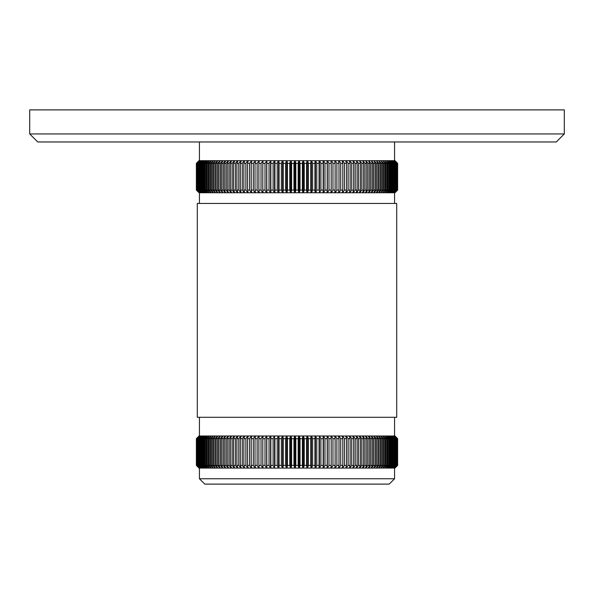 <?xml version="1.0" encoding="UTF-8"?>
<svg xmlns="http://www.w3.org/2000/svg" width="594" height="594" viewBox="0 0 594 594"><rect width="100%" height="100%" fill="white"/><g stroke="black" fill="none" stroke-linecap="round" stroke-linejoin="round"><path stroke-width="0.89" d="M564.3 109.89L29.7 109.89L29.7 133.947L564.3 133.947L564.3 109.89M564.3 133.947L556.281 141.966L37.719 141.966L29.7 133.947M394.965 192.753L397.631 190.08L394.965 192.753L397.631 190.08L397.631 163.35L394.965 160.677L397.631 163.35L394.891 160.677L397.505 163.35L394.639 160.677L397.2 163.35L394.223 160.677L396.725 163.35L393.629 160.677L396.064 163.35L392.872 160.677L395.24 163.35L391.943 160.677L394.238 163.35L393.614 163.35L390.852 160.677L393.065 163.35L392.344 163.35L389.59 160.677L391.728 163.35L390.919 163.35L388.172 160.677L390.221 163.35L389.315 163.35L386.59 160.677L388.55 163.35L387.563 163.35L384.853 160.677L386.716 163.35L385.64 163.35L382.959 160.677L384.734 163.35L383.568 163.35L380.917 160.677L382.588 163.35L381.341 163.35L378.727 160.677L380.294 163.35L378.972 163.35L376.388 160.677L377.858 163.35L376.455 163.35L373.916 160.677L375.282 163.35L373.797 163.35L371.309 160.677L372.564 163.35L371.005 163.35L368.57 160.677L369.713 163.35L368.087 163.35L365.711 160.677L366.736 163.35L365.043 163.35L362.726 160.677L363.632 163.35L361.872 163.35L359.622 160.677L360.417 163.35L358.598 163.35L356.415 160.677L357.091 163.35L355.212 163.35L353.096 160.677L353.66 163.35L351.722 163.35L349.688 160.677L349.294 160.677L350.126 163.35L348.136 163.35L346.183 160.677L345.782 160.677L346.495 163.35L344.461 163.35L342.589 160.677L342.181 160.677L342.783 163.35L340.704 163.35L338.922 160.677L338.506 160.677L338.996 163.35L336.872 163.35L335.172 160.677L334.749 160.677L335.127 163.35L332.967 163.35L331.363 160.677L330.932 160.677L331.192 163.35L328.994 163.35L327.494 160.677L327.056 160.677L327.197 163.35L324.97 163.35L323.567 160.677L323.121 160.677L323.151 163.35L320.901 163.35L319.594 160.677L319.149 160.677L319.06 163.35L316.788 163.35L315.585 160.677L315.132 160.677L314.931 163.35L312.637 163.35L311.538 160.677L311.085 160.677L310.766 163.35L308.457 163.35L307.469 160.677L307.009 160.677L306.578 163.35L304.262 163.35L303.378 160.677L302.918 160.677L302.376 163.35L300.052 163.35L299.279 160.677L298.819 160.677L298.166 163.35L295.834 163.35L295.181 160.677L294.721 160.677L293.948 163.35L291.624 163.35L291.082 160.677L290.622 160.677L289.738 163.35L287.422 163.35L286.991 160.677L286.531 160.677L285.543 163.35L283.234 163.35L282.915 160.677L282.462 160.677L281.363 163.35L279.069 163.35L278.868 160.677L278.415 160.677L277.212 163.35L274.94 163.35L274.851 160.677L274.406 160.677L273.099 163.35L270.849 163.35L270.879 160.677L269.03 163.35L266.803 163.35L266.944 160.677L265.006 163.35L262.808 163.35L263.068 160.677L261.033 163.35L258.873 163.35L259.251 160.677L257.128 163.35L255.004 163.35L255.494 160.677L253.296 163.35L251.217 163.35L251.819 160.677L249.539 163.35L247.505 163.35L248.218 160.677L251.411 160.677M397.586 190.08L397.586 163.35M394.891 192.753L248.218 192.753L247.505 190.08L247.505 163.35M394.639 192.753L397.505 190.08L397.505 163.35M397.364 190.08L397.364 163.35M397.505 190.08L394.869 192.753M394.223 192.753L397.2 190.08L397.2 163.35M396.955 190.08L396.955 163.35M394.223 160.677L394.602 160.677M397.2 190.08L394.602 192.753M393.629 192.753L396.725 190.08L396.725 163.35M396.384 190.08L396.384 163.35M393.629 160.677L394.164 160.677M396.725 190.08L394.164 192.753M392.872 192.753L396.064 190.08L396.064 163.35M395.634 190.08L395.634 163.35M392.872 160.677L393.555 160.677M396.064 190.08L393.555 192.753M391.943 192.753L395.24 190.08L395.24 163.35M394.706 190.08L394.706 163.35M391.943 160.677L392.775 160.677M395.24 190.08L392.775 192.753M390.852 192.753L393.614 190.08L394.238 190.08L394.238 163.35M393.614 190.08L393.614 163.35M390.852 160.677L391.832 160.677M394.238 190.08L391.832 192.753M389.59 192.753L392.344 190.08L393.065 190.08L393.065 163.35M392.344 190.08L392.344 163.35M389.59 160.677L390.718 160.677M393.065 190.08L390.718 192.753M388.172 192.753L390.919 190.08L391.728 190.08L391.728 163.35M390.919 190.08L390.919 163.35M388.172 160.677L389.441 160.677M391.728 190.08L389.441 192.753M386.59 192.753L389.315 190.08L390.221 190.08L390.221 163.35M389.315 190.08L389.315 163.35M386.59 160.677L388.001 160.677M390.221 190.08L388.001 192.753M384.853 192.753L387.563 190.08L388.55 190.08L388.55 163.35M387.563 190.08L387.563 163.35M384.853 160.677L386.404 160.677M388.55 190.08L386.404 192.753M382.959 192.753L385.64 190.08L386.716 190.08L386.716 163.35M385.64 190.08L385.64 163.35M382.959 160.677L384.645 160.677M386.716 190.08L384.645 192.753M380.917 192.753L383.568 190.08L384.734 190.08L384.734 163.35M383.568 190.08L383.568 163.35M380.917 160.677L382.736 160.677M384.734 190.08L382.736 192.753M378.727 192.753L381.341 190.08L382.588 190.08L382.588 163.35M381.341 190.08L381.341 163.35M378.727 160.677L380.68 160.677M382.588 190.08L380.68 192.753M376.388 192.753L378.972 190.08L380.294 190.08L380.294 163.35M378.972 190.08L378.972 163.35M376.388 160.677L378.467 160.677M380.294 190.08L378.467 192.753M373.916 192.753L376.455 190.08L377.858 190.08L377.858 163.35M376.455 190.08L376.455 163.35M373.916 160.677L376.121 160.677M377.858 190.08L376.121 192.753M371.309 192.753L373.797 190.08L375.282 190.08L375.282 163.35M373.797 190.08L373.797 163.35M371.309 160.677L373.633 160.677M375.282 190.08L373.633 192.753M368.57 192.753L371.005 190.08L372.564 190.08L372.564 163.35M371.005 190.08L371.005 163.35M368.57 160.677L371.005 160.677M372.564 190.08L371.005 192.753M365.711 192.753L368.087 190.08L369.713 190.08L369.713 163.35M368.087 190.08L368.087 163.35M365.711 160.677L368.258 160.677M369.713 190.08L368.258 192.753M362.726 192.753L365.043 190.08L366.736 190.08L366.736 163.35M365.043 190.08L365.043 163.35M362.726 160.677L365.377 160.677M366.736 190.08L365.377 192.753M359.622 192.753L361.872 190.08L363.632 190.08L363.632 163.35M361.872 190.08L361.872 163.35M359.622 160.677L362.377 160.677M363.632 190.08L362.377 192.753M356.415 192.753L358.598 190.08L360.417 190.08L360.417 163.35M358.598 190.08L358.598 163.35M356.415 160.677L359.266 160.677M360.417 190.08L359.266 192.753M353.096 192.753L355.212 190.08L357.091 190.08L357.091 163.35M355.212 190.08L355.212 163.35M353.096 160.677L356.044 160.677M357.091 190.08L356.044 192.753M349.688 192.753L351.722 190.08L353.66 190.08L353.66 163.35M351.722 190.08L351.722 163.35M349.688 160.677L352.717 160.677M353.66 190.08L352.717 192.753M346.183 192.753L348.136 190.08L350.126 190.08L350.126 163.35M348.136 190.08L348.136 163.35M346.183 160.677L349.294 160.677M350.126 190.08L349.294 192.753M342.589 192.753L344.461 190.08L346.495 190.08L346.495 163.35M344.461 190.08L344.461 163.35M342.589 160.677L345.782 160.677M346.495 190.08L345.782 192.753M338.922 192.753L340.704 190.08L342.783 190.08L342.783 163.35M340.704 190.08L340.704 163.35M338.922 160.677L342.181 160.677M342.783 190.08L342.181 192.753M335.172 192.753L336.872 190.08L338.996 190.08L338.996 163.35M336.872 190.08L336.872 163.35M335.172 160.677L338.506 160.677M338.996 190.08L338.506 192.753M331.363 192.753L332.967 190.08L335.127 190.08L335.127 163.35M332.967 190.08L332.967 163.35M331.363 160.677L334.749 160.677M335.127 190.08L334.749 192.753M327.494 192.753L328.994 190.08L331.192 190.08L331.192 163.35M328.994 190.08L328.994 163.35M327.494 160.677L330.932 160.677M331.192 190.08L330.932 192.753M323.567 192.753L324.97 190.08L327.197 190.08L327.197 163.35M324.97 190.08L324.97 163.35M323.567 160.677L327.056 160.677M327.197 190.08L327.056 192.753M319.594 192.753L320.901 190.08L323.151 190.08L323.151 163.35M320.901 190.08L320.901 163.35M319.594 160.677L323.121 160.677M323.151 190.08L323.121 192.753M315.585 192.753L316.788 190.08L319.06 190.08L319.06 163.35M316.788 190.08L316.788 163.35M315.585 160.677L319.149 160.677L319.06 190.08M311.538 192.753L312.637 190.08L314.931 190.08L314.931 163.35M312.637 190.08L312.637 163.35M311.538 160.677L315.132 160.677M314.931 190.08L315.132 192.753M307.469 192.753L308.457 190.08L310.766 190.08L310.766 163.35M308.457 190.08L308.457 163.35M307.469 160.677L311.085 160.677M310.766 190.08L311.085 192.753M303.378 192.753L304.262 190.08L306.578 190.08L306.578 163.35M304.262 190.08L304.262 163.35M303.378 160.677L307.009 160.677M306.578 190.08L307.009 192.753M299.279 192.753L300.052 190.08L302.376 190.08L302.376 163.35M300.052 190.08L300.052 163.35M299.279 160.677L302.918 160.677M302.376 190.08L302.918 192.753M295.181 192.753L295.834 190.08L298.166 190.08L298.166 163.35M295.834 190.08L295.834 163.35M295.181 160.677L298.819 160.677M298.166 190.08L298.819 192.753M291.082 192.753L291.624 190.08L293.948 190.08L293.948 163.35M291.624 190.08L291.624 163.35M291.082 160.677L294.721 160.677M293.948 190.08L294.721 192.753M286.991 192.753L287.422 190.08L289.738 190.08L289.738 163.35M287.422 190.08L287.422 163.35M286.991 160.677L290.622 160.677M289.738 190.08L290.622 192.753M282.915 192.753L283.234 190.08L285.543 190.08L285.543 163.35M283.234 190.08L283.234 163.35M282.915 160.677L286.531 160.677M285.543 190.08L286.531 192.753M278.868 192.753L279.069 190.08L281.363 190.08L281.363 163.35M279.069 190.08L279.069 163.35M278.868 160.677L282.462 160.677M281.363 190.08L282.462 192.753M278.415 160.677L274.844 160.677L274.844 192.753L274.94 190.08L277.212 190.08L277.212 163.35M274.94 190.08L274.94 163.35M277.212 190.08L278.415 192.753M270.879 192.753L270.849 190.08L273.099 190.08L273.099 163.35M270.849 190.08L270.849 163.35M270.879 160.677L274.406 160.677M273.099 190.08L274.406 192.753M266.944 192.753L266.803 190.08L269.03 190.08L269.03 163.35M266.803 190.08L266.803 163.35M266.944 160.677L270.433 160.677M269.03 190.08L270.433 192.753M263.068 192.753L262.808 190.08L265.006 190.08L265.006 163.35M262.808 190.08L262.808 163.35M263.068 160.677L266.506 160.677M265.006 190.08L266.506 192.753M259.251 192.753L258.873 190.08L261.033 190.08L261.033 163.35M258.873 190.08L258.873 163.35M259.251 160.677L262.637 160.677M261.033 190.08L262.637 192.753M255.494 192.753L255.004 190.08L257.128 190.08L257.128 163.35M255.004 190.08L255.004 163.35M255.494 160.677L258.828 160.677M257.128 190.08L258.828 192.753M251.819 192.753L251.217 190.08L253.296 190.08L253.296 163.35M251.217 190.08L251.217 163.35M251.819 160.677L255.078 160.677M253.296 190.08L255.078 192.753M247.505 190.08L249.539 190.08L249.539 163.35M249.539 190.08L251.411 192.753M248.218 192.753L244.706 192.753L243.874 190.08L245.864 190.08L245.864 163.35L243.874 163.35L244.706 160.677L247.817 160.677L245.864 163.35M243.874 190.08L243.874 163.35M248.218 160.677L247.817 160.677M245.864 190.08L247.817 192.753M244.706 192.753L241.283 192.753L240.34 190.08L242.278 190.08L242.278 163.35L240.34 163.35L241.283 160.677L244.312 160.677L242.278 163.35M240.34 190.08L240.34 163.35M244.706 160.677L244.312 160.677M242.278 190.08L244.312 192.753M241.283 192.753L237.956 192.753L236.909 190.08L238.788 190.08L238.788 163.35L236.909 163.35L237.956 160.677L240.904 160.677L238.788 163.35M236.909 190.08L236.909 163.35M241.283 160.677L240.904 160.677M238.788 190.08L240.904 192.753M237.956 192.753L234.734 192.753L233.583 190.08L235.402 190.08L235.402 163.35L233.583 163.35L234.734 160.677L237.585 160.677L235.402 163.35M233.583 190.08L233.583 163.35M237.956 160.677L237.585 160.677M235.402 190.08L237.585 192.753M234.734 192.753L231.623 192.753L230.368 190.08L232.128 190.08L232.128 163.35L230.368 163.35L231.623 160.677L234.378 160.677L232.128 163.35M230.368 190.08L230.368 163.35M232.128 190.08L234.378 192.753M231.623 192.753L228.623 192.753L227.264 190.08L228.957 190.08L228.957 163.35L227.264 163.35L228.623 160.677L231.274 160.677L228.957 163.35M227.264 190.08L227.264 163.35M228.957 190.08L231.274 192.753M228.623 192.753L225.742 192.753L224.287 190.08L225.913 190.08L225.913 163.35L224.287 163.35L225.742 160.677L228.289 160.677L225.913 163.35M224.287 190.08L224.287 163.35M225.913 190.08L228.289 192.753M225.742 192.753L222.995 192.753L221.436 190.08L222.995 190.08L222.995 163.35L221.436 163.35L222.995 160.677L225.43 160.677L222.995 163.35M221.436 190.08L221.436 163.35M222.995 190.08L225.43 192.753M222.995 192.753L220.367 192.753L218.718 190.08L220.203 190.08L220.203 163.35L218.718 163.35L220.367 160.677L222.691 160.677L220.203 163.35M218.718 190.08L218.718 163.35M220.203 190.08L222.691 192.753M220.367 192.753L217.879 192.753L216.142 190.08L217.545 190.08L217.545 163.35L216.142 163.35L217.879 160.677L220.084 160.677L217.545 163.35M216.142 190.08L216.142 163.35M217.545 190.08L220.084 192.753M217.879 192.753L215.533 192.753L213.706 190.08L215.028 190.08L215.028 163.35L213.706 163.35L215.533 160.677L217.612 160.677L215.028 163.35M213.706 190.08L213.706 163.35M215.028 190.08L217.612 192.753M215.533 192.753L213.32 192.753L211.412 190.08L212.659 190.08L212.659 163.35L211.412 163.35L213.32 160.677L215.273 160.677L212.659 163.35M211.412 190.08L211.412 163.35M212.659 190.08L215.273 192.753M213.32 192.753L211.264 192.753L209.266 190.08L210.432 190.08L210.432 163.35L209.266 163.35L211.264 160.677L213.083 160.677L210.432 163.35M209.266 190.08L209.266 163.35M210.432 190.08L213.083 192.753M211.264 192.753L209.355 192.753L207.284 190.08L208.36 190.08L208.36 163.35L207.284 163.35L209.355 160.677L211.041 160.677L208.36 163.35M207.284 190.08L207.284 163.35M208.36 190.08L211.041 192.753M209.355 192.753L207.596 192.753L205.45 190.08L206.437 190.08L206.437 163.35L205.45 163.35L207.596 160.677L209.147 160.677L206.437 163.35M205.45 190.08L205.45 163.35M206.437 190.08L209.147 192.753M207.596 192.753L205.999 192.753L203.779 190.08L204.685 190.08L204.685 163.35L203.779 163.35L205.999 160.677L207.41 160.677L204.685 163.35M203.779 190.08L203.779 163.35M204.685 190.08L207.41 192.753M205.999 192.753L204.559 192.753L202.272 190.08L203.081 190.08L203.081 163.35L202.272 163.35L204.559 160.677L205.828 160.677L203.081 163.35M202.272 190.08L202.272 163.35M203.081 190.08L205.828 192.753M204.559 192.753L203.282 192.753L200.935 190.08L201.656 190.08L201.656 163.35L200.935 163.35L203.282 160.677L204.41 160.677L201.656 163.35M200.935 190.08L200.935 163.35M201.656 190.08L204.41 192.753M203.282 192.753L202.168 192.753L199.762 190.08L200.386 190.08L200.386 163.35L199.762 163.35L202.168 160.677L203.148 160.677L200.386 163.35M199.762 190.08L199.762 163.35M200.386 190.08L203.148 192.753M202.168 192.753L201.225 192.753L198.76 190.08L199.294 190.08L199.294 163.35L198.76 163.35L201.225 160.677L202.057 160.677L199.294 163.35M198.76 190.08L198.76 163.35M199.294 190.08L202.057 192.753M201.225 192.753L200.445 192.753L197.936 190.08L198.366 190.08L198.366 163.35L197.936 163.35L200.445 160.677L201.128 160.677L198.366 163.35M197.936 190.08L197.936 163.35M198.366 190.08L201.128 192.753M200.445 192.753L199.836 192.753L197.275 190.08L197.275 163.35L200.371 160.677L197.616 163.35M197.275 190.08L197.275 163.35M197.616 190.08L200.371 192.753M199.836 192.753L196.8 190.08L196.8 163.35L199.777 160.677L197.045 163.35M196.8 190.08L196.8 163.35M197.045 190.08L199.777 192.753M199.398 192.753L196.495 190.08L196.495 163.35L199.361 160.677L196.636 163.35M196.495 190.08L196.495 163.35M196.636 190.08L199.361 192.753M199.131 192.753L196.369 190.08L196.369 163.35L199.109 160.677L196.414 163.35M196.369 190.08L196.369 163.35L196.369 190.08L199.035 192.753M196.414 190.08L199.109 192.753M373.648 468.072L199.035 468.072L196.369 465.399L196.369 438.669L199.035 435.996L394.965 435.996L397.631 438.669L397.631 465.399L394.965 468.072L373.648 468.042M394.965 468.072L397.631 465.399L397.631 438.669L394.965 435.996M394.891 435.996L397.586 438.669M397.586 465.399L394.891 468.072M397.505 465.399L397.364 438.669L397.505 465.399L394.869 468.072M397.505 438.669L394.869 435.996M394.639 435.996L397.364 438.669M397.364 465.399L394.639 468.072M397.2 465.399L396.955 438.669L397.2 465.399L394.602 468.072M397.2 438.669L394.602 435.996M394.223 435.996L396.955 438.669M396.955 465.399L394.223 468.072M396.725 465.399L396.384 438.669L396.725 465.399L394.164 468.072M396.725 438.669L394.164 435.996M393.629 435.996L396.384 438.669M396.384 465.399L393.629 468.072M396.064 465.399L396.064 438.669L395.634 438.669L395.634 465.399L396.064 465.399L393.555 468.072M396.064 438.669L393.555 435.996M392.872 435.996L395.634 438.669M395.634 465.399L392.872 468.072M395.24 465.399L395.24 438.669L394.706 438.669L394.706 465.399L395.24 465.399L392.775 468.072M395.24 438.669L392.775 435.996M391.943 435.996L394.706 438.669M394.706 465.399L391.943 468.072M394.238 465.399L394.238 438.669L393.614 438.669L393.614 465.399L394.238 465.399L391.832 468.072M394.238 438.669L391.832 435.996M390.852 435.996L393.614 438.669M393.614 465.399L390.852 468.072M393.065 465.399L393.065 438.669L392.344 438.669L392.344 465.399L393.065 465.399L390.718 468.072M393.065 438.669L390.718 435.996M389.59 435.996L392.344 438.669M392.344 465.399L389.59 468.072M391.728 465.399L391.728 438.669L390.919 438.669L390.919 465.399L391.728 465.399L389.441 468.072M391.728 438.669L389.441 435.996M388.172 435.996L390.919 438.669M390.919 465.399L388.172 468.072M390.221 465.399L390.221 438.669L389.315 438.669L389.315 465.399L390.221 465.399L388.001 468.072M390.221 438.669L388.001 435.996M386.59 435.996L389.315 438.669M389.315 465.399L386.59 468.072M388.55 465.399L388.55 438.669L387.563 438.669L387.563 465.399L388.55 465.399L386.404 468.072M388.55 438.669L386.404 435.996M384.853 435.996L387.563 438.669M387.563 465.399L384.853 468.072M386.716 465.399L386.716 438.669L385.64 438.669L385.64 465.399L386.716 465.399L384.645 468.072M386.716 438.669L384.645 435.996M382.959 435.996L385.64 438.669M385.64 465.399L382.959 468.072M384.734 465.399L384.734 438.669L383.568 438.669L383.568 465.399L384.734 465.399L382.736 468.072M384.734 438.669L382.736 435.996M380.917 435.996L383.568 438.669M383.568 465.399L380.917 468.072M382.588 465.399L382.588 438.669L381.341 438.669L381.341 465.399L382.588 465.399L380.68 468.072M382.588 438.669L380.68 435.996M378.727 435.996L381.341 438.669M381.341 465.399L378.727 468.072M380.294 465.399L380.294 438.669L378.972 438.669L378.972 465.399L380.294 465.399L378.467 468.072M380.294 438.669L378.467 435.996M376.388 435.996L378.972 438.669M378.972 465.399L376.388 468.072M377.858 465.399L377.858 438.669L376.455 438.669L376.455 465.399L377.858 465.399L376.121 468.072M377.858 438.669L376.121 435.996M373.916 435.996L376.455 438.669M376.455 465.399L373.916 468.072M375.282 465.399L375.282 438.669L373.797 438.669L373.797 465.399L375.282 465.399L373.633 468.072M375.282 438.669L373.633 435.996M371.309 435.996L373.797 438.669M373.797 465.399L371.309 468.072M372.564 465.399L372.564 438.669L371.005 438.669L371.005 465.399L372.564 465.399L371.005 468.072M372.564 438.669L371.005 435.996M368.57 435.996L371.005 438.669M371.005 465.399L368.57 468.072M369.713 465.399L369.713 438.669L368.087 438.669L368.087 465.399L369.713 465.399L368.258 468.072M369.713 438.669L368.258 435.996M365.711 435.996L368.087 438.669M368.087 465.399L365.711 468.072M366.736 465.399L366.736 438.669L365.043 438.669L365.043 465.399L366.736 465.399L365.377 468.072M366.736 438.669L365.377 435.996M362.726 435.996L365.043 438.669M365.043 465.399L362.726 468.072M363.632 465.399L363.632 438.669L361.872 438.669L361.872 465.399L363.632 465.399L362.377 468.072M363.632 438.669L362.377 435.996M359.622 435.996L361.872 438.669M361.872 465.399L359.622 468.072M360.417 465.399L360.417 438.669L358.598 438.669L358.598 465.399L360.417 465.399L359.266 468.072M360.417 438.669L359.266 435.996M356.415 435.996L358.598 438.669M358.598 465.399L356.415 468.072M357.091 465.399L357.091 438.669L355.212 438.669L355.212 465.399L357.091 465.399L356.044 468.072M357.091 438.669L356.044 435.996M353.096 435.996L355.212 438.669M355.212 465.399L353.096 468.072M353.66 465.399L353.66 438.669L351.722 438.669L351.722 465.399L353.66 465.399L352.717 468.072M353.66 438.669L352.717 435.996M349.688 435.996L351.722 438.669M351.722 465.399L349.688 468.072M350.126 465.399L350.126 438.669L348.136 438.669L348.136 465.399L350.126 465.399L349.294 468.072M350.126 438.669L349.294 435.996M346.183 435.996L348.136 438.669M348.136 465.399L346.183 468.072M346.495 465.399L346.495 438.669L344.461 438.669L344.461 465.399L346.495 465.399L345.782 468.072M346.495 438.669L345.782 435.996M342.589 435.996L344.461 438.669M344.461 465.399L342.589 468.072M342.783 465.399L342.783 438.669L340.704 438.669L340.704 465.399L342.783 465.399L342.181 468.072M342.783 438.669L342.181 435.996M338.922 435.996L340.704 438.669M340.704 465.399L338.922 468.072M338.996 465.399L338.996 438.669L336.872 438.669L336.872 465.399L338.996 465.399L338.506 468.072M338.996 438.669L338.506 435.996M335.172 435.996L336.872 438.669M336.872 465.399L335.172 468.072M335.127 465.399L335.127 438.669L332.967 438.669L332.967 465.399L335.127 465.399L334.749 468.072M335.127 438.669L334.749 435.996M331.363 435.996L332.967 438.669M332.967 465.399L331.363 468.072M331.192 465.399L331.192 438.669L328.994 438.669L328.994 465.399L331.192 465.399L330.932 468.072M331.192 438.669L330.932 435.996M327.494 435.996L328.994 438.669M328.994 465.399L327.494 468.072M327.197 465.399L327.197 438.669L324.97 438.669L324.97 465.399L327.197 465.399L327.056 468.072M327.197 438.669L327.056 435.996M323.567 435.996L324.97 438.669M324.97 465.399L323.567 468.072M323.151 465.399L323.151 438.669L320.901 438.669L320.901 465.399L323.151 465.399L323.121 468.072M323.151 438.669L323.121 435.996M319.594 435.996L320.901 438.669M320.901 465.399L319.594 468.072M319.06 465.399L319.06 438.669L316.788 438.669L316.788 465.399L319.06 465.399L319.149 468.072L319.06 438.669M315.585 435.996L316.788 438.669M316.788 465.399L315.585 468.072M314.931 465.399L314.931 438.669L312.637 438.669L312.637 465.399L314.931 465.399L315.132 468.072M314.931 438.669L315.132 435.996M311.538 435.996L312.637 438.669M312.637 465.399L311.538 468.072M310.766 465.399L310.766 438.669L308.457 438.669L308.457 465.399L310.766 465.399L311.085 468.072M310.766 438.669L311.085 435.996M307.469 435.996L308.457 438.669M308.457 465.399L307.469 468.072M306.578 465.399L306.578 438.669L304.262 438.669L304.262 465.399L306.578 465.399L307.009 468.072M306.578 438.669L307.009 435.996M303.378 435.996L304.262 438.669M304.262 465.399L303.378 468.072M302.376 465.399L302.376 438.669L300.052 438.669L300.052 465.399L302.376 465.399L302.918 468.072M302.376 438.669L302.918 435.996M299.279 435.996L300.052 438.669M300.052 465.399L299.279 468.072M298.166 465.399L298.166 438.669L295.834 438.669L295.834 465.399L298.166 465.399L298.819 468.072M298.166 438.669L298.819 435.996M295.181 435.996L295.834 438.669M295.834 465.399L295.181 468.072M293.948 465.399L293.948 438.669L291.624 438.669L291.624 465.399L293.948 465.399L294.721 468.072M293.948 438.669L294.721 435.996M291.082 435.996L291.624 438.669M291.624 465.399L291.082 468.072M289.738 465.399L289.738 438.669L287.422 438.669L287.422 465.399L289.738 465.399L290.622 468.072M289.738 438.669L290.622 435.996M286.991 435.996L287.422 438.669M287.422 465.399L286.991 468.072M285.543 465.399L285.543 438.669L283.234 438.669L283.234 465.399L285.543 465.399L286.531 468.072M285.543 438.669L286.531 435.996M282.915 435.996L283.234 438.669M283.234 465.399L282.915 468.072M281.363 465.399L281.363 438.669L279.069 438.669L279.069 465.399L281.363 465.399L282.462 468.072M281.363 438.669L282.462 435.996M278.868 435.996L279.069 438.669M279.069 465.399L278.868 468.072M277.212 465.399L277.212 438.669L274.94 438.669L274.94 465.399L277.212 465.399L278.415 468.072M274.94 465.399L274.94 438.669M277.212 438.669L278.415 435.996M273.099 465.399L273.099 438.669L270.849 438.669L270.849 465.399L273.099 465.399L274.406 468.072M273.099 438.669L274.406 435.996M270.879 435.996L270.849 438.669M270.849 465.399L270.879 468.072M269.03 465.399L269.03 438.669L266.803 438.669L266.803 465.399L269.03 465.399L270.433 468.072M269.03 438.669L270.433 435.996M266.944 435.996L266.803 438.669M266.803 465.399L266.944 468.072M265.006 465.399L265.006 438.669L262.808 438.669L262.808 465.399L265.006 465.399L266.506 468.072M265.006 438.669L266.506 435.996M263.068 435.996L262.808 438.669M262.808 465.399L263.068 468.072M261.033 465.399L261.033 438.669L258.873 438.669L258.873 465.399L261.033 465.399L262.637 468.072M261.033 438.669L262.637 435.996M259.251 435.996L258.873 438.669M258.873 465.399L259.251 468.072M257.128 465.399L257.128 438.669L255.004 438.669L255.004 465.399L257.128 465.399L258.828 468.072M257.128 438.669L258.828 435.996M255.494 435.996L255.004 438.669M255.004 465.399L255.494 468.072M253.296 465.399L253.296 438.669L251.217 438.669L251.217 465.399L253.296 465.399L255.078 468.072M253.296 438.669L255.078 435.996M251.819 435.996L251.217 438.669M251.217 465.399L251.819 468.072M249.539 465.399L249.539 438.669L247.505 438.669L247.505 465.399L249.539 465.399L251.411 468.072M249.539 438.669L251.411 435.996M248.218 435.996L247.505 438.669M247.505 465.399L248.218 468.072M245.864 465.399L245.864 438.669L243.874 438.669L243.874 465.399L245.864 465.399L247.817 468.072M245.864 438.669L247.817 435.996M244.706 435.996L243.874 438.669M243.874 465.399L244.706 468.072M242.278 465.399L242.278 438.669L240.34 438.669L240.34 465.399L242.278 465.399L244.312 468.072M242.278 438.669L244.312 435.996M241.283 435.996L240.34 438.669M240.34 465.399L241.283 468.072M238.788 465.399L238.788 438.669L236.909 438.669L236.909 465.399L238.788 465.399L240.904 468.072M238.788 438.669L240.904 435.996M237.956 435.996L236.909 438.669M236.909 465.399L237.956 468.072M235.402 465.399L235.402 438.669L233.583 438.669L233.583 465.399L235.402 465.399L237.585 468.072M235.402 438.669L237.585 435.996M234.734 435.996L233.583 438.669M233.583 465.399L234.734 468.072M232.128 465.399L232.128 438.669L230.368 438.669L230.368 465.399L232.128 465.399L234.378 468.072M232.128 438.669L234.378 435.996M231.623 435.996L230.368 438.669M230.368 465.399L231.623 468.072M228.957 465.399L228.957 438.669L227.264 438.669L227.264 465.399L228.957 465.399L231.274 468.072M228.957 438.669L231.274 435.996M228.623 435.996L227.264 438.669M227.264 465.399L228.623 468.072M225.913 465.399L225.913 438.669L224.287 438.669L224.287 465.399L225.913 465.399L228.289 468.072M225.913 438.669L228.289 435.996M225.742 435.996L224.287 438.669M224.287 465.399L225.742 468.072M222.995 465.399L222.995 438.669L221.436 438.669L221.436 465.399L222.995 465.399L225.43 468.072M222.995 438.669L225.43 435.996M222.995 435.996L221.436 438.669M221.436 465.399L222.995 468.072M220.203 465.399L220.203 438.669L218.718 438.669L218.718 465.399L220.203 465.399L222.691 468.072M220.203 438.669L222.691 435.996M220.367 435.996L218.718 438.669M218.718 465.399L220.367 468.072M217.545 465.399L217.545 438.669L216.142 438.669L216.142 465.399L217.545 465.399L220.084 468.072M217.545 438.669L220.084 435.996M217.879 435.996L216.142 438.669M216.142 465.399L217.879 468.072M215.028 465.399L215.028 438.669L213.706 438.669L213.706 465.399L215.028 465.399L217.612 468.072M215.028 438.669L217.612 435.996M215.533 435.996L213.706 438.669M213.706 465.399L215.533 468.072M212.659 465.399L212.659 438.669L211.412 438.669L211.412 465.399L212.659 465.399L215.273 468.072M212.659 438.669L215.273 435.996M213.32 435.996L211.412 438.669M211.412 465.399L213.32 468.072M210.432 465.399L210.432 438.669L209.266 438.669L209.266 465.399L210.432 465.399L213.083 468.072M210.432 438.669L213.083 435.996M211.264 435.996L209.266 438.669M209.266 465.399L211.264 468.072M208.36 465.399L208.36 438.669L207.284 438.669L207.284 465.399L208.36 465.399L211.041 468.072M208.36 438.669L211.041 435.996M209.355 435.996L207.284 438.669M207.284 465.399L209.355 468.072M206.437 465.399L206.437 438.669L205.45 438.669L205.45 465.399L206.437 465.399L209.147 468.072M206.437 438.669L209.147 435.996M207.596 435.996L205.45 438.669M205.45 465.399L207.596 468.072M204.685 465.399L204.685 438.669L203.779 438.669L203.779 465.399L204.685 465.399L207.41 468.072M204.685 438.669L207.41 435.996M205.999 435.996L203.779 438.669M203.779 465.399L205.999 468.072M203.081 465.399L203.081 438.669L202.272 438.669L202.272 465.399L203.081 465.399L205.828 468.072M203.081 438.669L205.828 435.996M204.559 435.996L202.272 438.669M202.272 465.399L204.559 468.072M201.656 465.399L201.656 438.669L200.935 438.669L200.935 465.399L201.656 465.399L204.41 468.072M201.656 438.669L204.41 435.996M203.282 435.996L200.935 438.669M200.935 465.399L203.282 468.072M200.386 465.399L200.386 438.669L199.762 438.669L199.762 465.399L200.386 465.399L203.148 468.072M200.386 438.669L203.148 435.996M202.168 435.996L199.762 438.669M199.762 465.399L202.168 468.072M199.294 465.399L199.294 438.669L198.76 438.669L198.76 465.399L202.057 468.072M199.294 438.669L202.057 435.996M201.225 435.996L198.76 438.669M198.76 465.399L201.225 468.072M198.366 465.399L198.366 438.669L197.936 438.669L197.936 465.399L201.128 468.072M198.366 438.669L201.128 435.996M200.445 435.996L197.936 438.669M197.936 465.399L200.445 468.072M197.616 465.399L197.616 438.669L197.275 465.399L200.371 468.072M197.616 438.669L200.371 435.996M199.836 435.996L197.275 438.669M197.275 465.399L199.836 468.072M197.045 465.399L197.045 438.669L196.8 465.399L199.777 468.072M197.045 438.669L199.777 435.996M199.398 435.996L196.8 438.669M196.8 465.399L199.398 468.072M196.636 465.399L196.636 438.669L196.495 465.399L199.361 468.072M196.636 438.669L199.361 435.996M199.131 435.996L196.495 438.669M196.495 465.399L199.131 468.072M196.414 465.399L196.414 438.669L196.369 465.399L199.109 468.072M196.414 438.669L199.109 435.996M199.035 435.996L196.369 438.669M196.369 465.399L199.035 468.072M394.565 435.996L394.565 417.285M394.565 160.677L394.565 141.966M394.565 203.445L394.565 192.753M396.703 417.285L197.297 417.285L197.297 203.445L396.703 203.445L396.703 417.285M394.565 478.764L389.219 484.11L204.782 484.11L199.436 478.764L394.565 478.764L394.565 468.072M199.035 160.677L196.369 163.35M241.127 468.072L241.127 467.627M241.127 436.442L241.127 435.996M244.528 468.072L244.528 467.508M244.528 436.56L244.528 435.996M248.025 468.072L248.025 467.352M248.025 436.716L248.025 435.996M251.604 468.072L251.604 467.136M251.604 436.932L251.604 435.996M255.272 468.072L255.272 466.825M255.272 437.243L255.272 435.996M259.006 468.072L259.006 466.32M259.006 437.748L259.006 435.996M262.808 468.072L262.808 435.996M266.669 468.072L266.669 435.996M270.582 468.072L270.582 435.996M274.547 468.072L274.547 435.996M278.846 468.072L278.846 435.996M278.541 468.072L278.541 435.996M282.885 468.072L282.885 435.996M282.573 468.072L282.573 435.996M286.947 468.072L286.947 435.996M286.635 468.072L286.635 435.996M291.023 468.072L291.023 435.996M290.711 468.072L290.711 435.996M295.107 468.072L295.107 435.996M294.802 468.072L294.802 435.996M299.198 468.072L299.198 435.996M298.893 468.072L298.893 435.996M303.289 468.072L303.289 435.996M302.977 468.072L302.977 435.996M307.365 468.072L307.365 435.996M307.053 468.072L307.053 435.996M311.427 468.072L311.427 435.996M311.115 468.072L311.115 435.996M315.459 468.072L315.459 435.996M315.154 468.072L315.154 435.996M319.453 468.072L319.453 435.996M323.418 468.072L323.418 435.996M327.331 468.072L327.331 435.996M331.192 468.072L331.192 435.996M334.994 468.072L334.994 466.32M334.994 437.748L334.994 435.996M338.728 468.072L338.728 466.825M338.728 437.243L338.728 435.996M342.396 468.072L342.396 467.136M342.396 436.932L342.396 435.996M345.975 468.072L345.975 467.352M345.975 436.716L345.975 435.996M349.472 468.072L349.472 467.508M349.472 436.56L349.472 435.996M352.873 468.072L352.873 467.627M352.873 436.442L352.873 435.996M241.127 192.753L241.127 192.308M241.127 161.123L241.127 160.677M244.528 192.753L244.528 192.189M244.528 161.241L244.528 160.677M248.025 192.753L248.025 192.033M248.025 161.397L248.025 160.677M251.604 192.753L251.604 191.817M251.604 161.613L251.604 160.677M255.272 192.753L255.272 191.506M255.272 161.924L255.272 160.677M259.006 192.753L259.006 191.001M259.006 162.429L259.006 160.677M262.808 192.753L262.808 160.677M266.669 192.753L266.669 160.677M270.582 192.753L270.582 160.677M274.547 192.753L274.547 160.677M278.541 192.753L278.541 160.677M278.846 192.753L278.846 160.677M282.573 192.753L282.573 160.677M282.885 192.753L282.885 160.677M286.635 192.753L286.635 160.677M286.947 192.753L286.947 160.677M290.711 192.753L290.711 160.677M291.023 192.753L291.023 160.677M294.802 192.753L294.802 160.677M295.107 192.753L295.107 160.677M298.893 192.753L298.893 160.677M299.198 192.753L299.198 160.677M302.977 192.753L302.977 160.677M303.289 192.753L303.289 160.677M307.053 192.753L307.053 160.677M307.365 192.753L307.365 160.677M311.115 192.753L311.115 160.677M311.427 192.753L311.427 160.677M315.154 192.753L315.154 160.677M315.459 192.753L315.459 160.677M319.453 192.753L319.453 160.677M323.418 192.753L323.418 160.677M327.331 192.753L327.331 160.677M331.192 192.753L331.192 160.677M334.994 192.753L334.994 191.001M334.994 162.429L334.994 160.677M338.728 192.753L338.728 191.506M338.728 161.924L338.728 160.677M342.396 192.753L342.396 191.817M342.396 161.613L342.396 160.677M345.975 192.753L345.975 192.033M345.975 161.397L345.975 160.677M349.472 192.753L349.472 192.189M349.472 161.241L349.472 160.677M352.873 192.753L352.873 192.308M352.873 161.123L352.873 160.677M199.436 435.996L199.436 417.285M199.436 160.677L199.436 141.966M199.436 203.445L199.436 192.753M199.436 478.764L199.436 468.072"/></g></svg>

